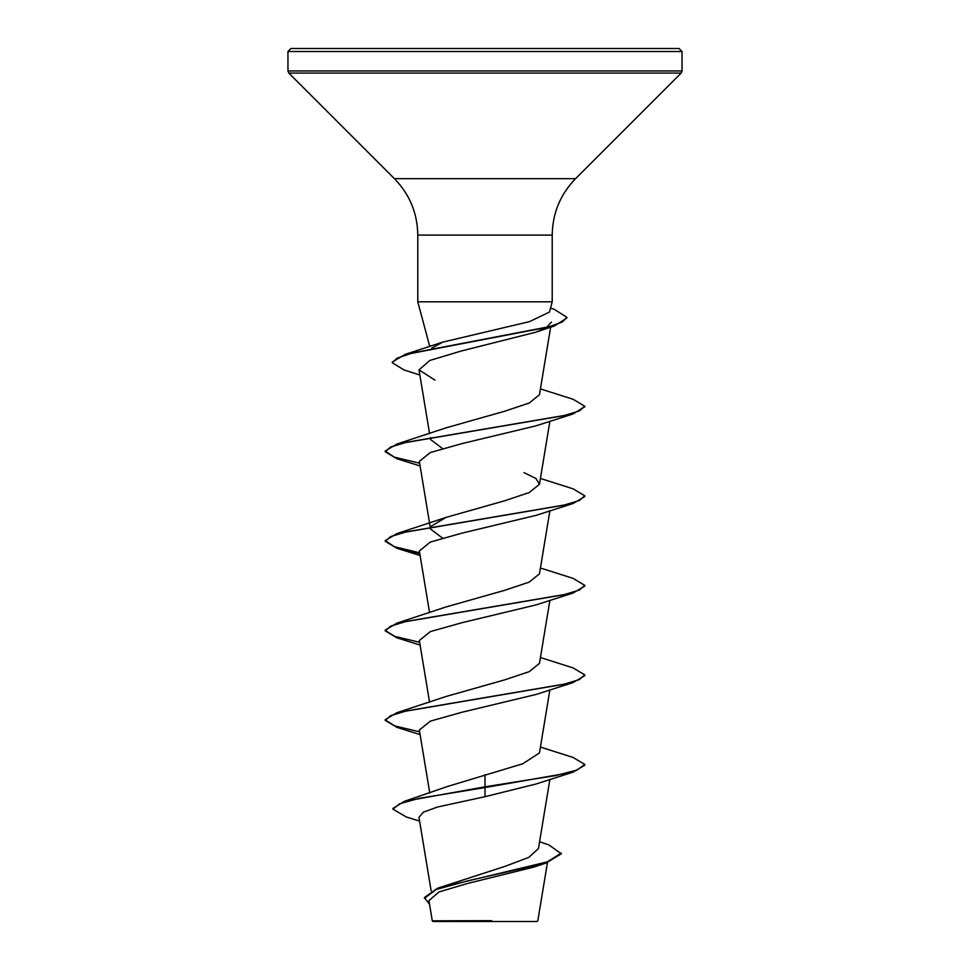 <?xml version="1.0" encoding="UTF-8"?>
<svg xmlns="http://www.w3.org/2000/svg" width="970" height="970" viewBox="0 0 970 970"><rect width="100%" height="100%" fill="white"/><g stroke="black" fill="none" stroke-linecap="round" stroke-linejoin="round"><path stroke-width="1.45" d="M539.575 841.766L548.947 844.943L561.303 853.782L546.171 863.009L533.609 867.144L467.431 883.5L438.925 891.976L428.934 900.633L432.28 920.809L432.959 921.5L537.04 921.5L537.829 920.712L547.456 862.585M481.071 920.869L432.317 920.809L491.632 920.663M485 48.5L679.061 48.5L682.043 51.495L287.957 51.495L290.939 48.5L485 48.5M431.759 348.182L442.696 342.143L529.487 321.628L549.457 312.061L552.209 301.815L417.791 301.815L417.791 235.104L552.209 235.104C552.524 213.194 560.32 194.376 575.586 178.662L681.17 73.077L682.043 70.956L682.043 51.495M561.303 853.042L547.468 861.833L437.567 888.229L505.576 866.149L528.783 857.371L538.447 848.592L549.893 779.383M485 774.678L485 786.815L404.369 801.341L447.91 786.355L522.697 763.802L539.466 752.914L549.893 689.84M420.107 734.617L396.96 727.379L385.223 720.395L385.223 719.655L396.96 712.671L445.982 696.509L504.448 679.934L529.208 671.664L539.466 663.371L549.893 600.297M420.107 645.074L396.96 637.836L385.223 630.852L385.223 630.112L396.96 623.128L445.982 606.965L504.448 590.39L529.208 582.109L539.466 573.828L549.893 510.753M442.502 538.083L430.534 529.05L430.716 527.122M431.092 526.31L445.982 517.422L504.448 500.847L529.208 492.566L539.466 484.272L535.925 478.465L524.018 472.645M442.502 448.528L430.534 439.507L430.716 437.579M419.646 463.224L394.244 457.125L385.223 451.014L396.948 444.042L445.982 427.867L504.448 411.304L529.208 403.023L539.466 394.729L550.645 327.157M551.481 322.064L546.51 327.448M543.94 328.83L535.537 332.274L461.089 351.055L429.819 360.464L419.016 369.885L435.009 380.143M420.107 465.976L396.96 458.749L385.223 451.765L390.655 447.037L406.357 442.32L573.04 413.972L536.058 425.818L461.95 443.617L430.34 452.517L419.343 461.405L430.11 526.48M419.78 553.543L396.96 548.292L385.223 541.308L390.655 536.58L406.357 531.863L573.04 503.515L536.058 515.361L461.975 533.148L430.353 542.048L419.355 550.948L429.577 612.761M385.223 630.852L390.655 626.135L406.357 621.406L573.04 593.058L536.058 604.904L461.975 622.704L430.365 631.591L419.343 640.491L429.577 702.304M385.223 720.395L390.655 715.678L406.357 710.949L573.04 682.601L536.058 694.459L461.95 712.247L430.353 721.146L419.343 730.034L429.758 792.999M573.04 772.156L584.777 765.172L584.777 764.421L577.174 770.022L555.543 775.612L485 786.815L485 787.555L573.04 772.156L536.058 784.002L485 796.685L437.543 807.016L423.369 812.169L418.979 817.322L431.153 890.909M404.369 801.341L392.971 808.422L392.971 809.162L406.284 816.982L419.598 821.105M437.567 888.229L424.411 897.565L429.528 904.246M485 796.685L485 787.555L419.016 798.359L399.64 803.766L392.971 809.162M546.171 863.009L468.437 880.663L436.197 889.49L424.411 898.317M584.777 764.421L573.04 757.437L540.423 747.082M419.646 731.853L394.79 725.936L385.26 720.019M396.96 712.671L563.631 684.323L579.332 679.606L584.777 674.877L573.04 667.894L540.423 657.539M419.646 642.31L394.79 636.393L385.26 630.476M396.96 623.128L563.631 594.78L579.332 590.063L584.777 585.334L573.04 578.35L540.423 567.996M419.646 552.767L394.244 546.668L385.223 540.569L396.96 533.585L563.631 505.237L579.332 500.52L584.777 495.791L573.04 488.807L540.423 478.452M396.948 444.042L563.631 415.693L579.332 410.965L584.777 406.248L573.052 399.264L540.423 388.897M419.864 375.002L403.969 369.922L392.316 362.756L392.316 362.004L405.266 354.341L549.796 326.563L562.503 321.931L566.832 317.299L554.137 309.236L550.511 308.108M573.04 682.601L584.777 675.629L584.777 674.877M573.04 593.058L584.777 586.086L584.777 585.334M573.04 503.515L584.777 496.543L584.777 495.791M573.04 413.972L584.74 406.624M392.316 362.756L397.082 358.148L410.746 353.541L554.44 325.92L566.832 318.051L566.832 317.299M417.791 235.104C417.476 213.194 409.679 194.376 394.414 178.662L288.83 73.077L287.957 70.956L682.043 70.956M288.83 73.077L681.17 73.077M394.414 178.662L575.586 178.662M429.783 346.569L417.791 301.815M552.209 301.815L552.209 235.104M430.534 529.05L430.231 527.207M539.466 484.272L549.893 421.21M429.577 433.675L419.016 369.885M287.957 70.956L287.957 51.495M442.696 342.131L405.266 354.341M445.982 517.422L396.96 533.585M535.537 332.274L554.44 325.92M420.107 555.519L396.96 548.292M385.223 541.308L385.223 540.569M385.223 451.765L385.223 451.014M584.777 406.988L584.777 406.248"/></g></svg>
